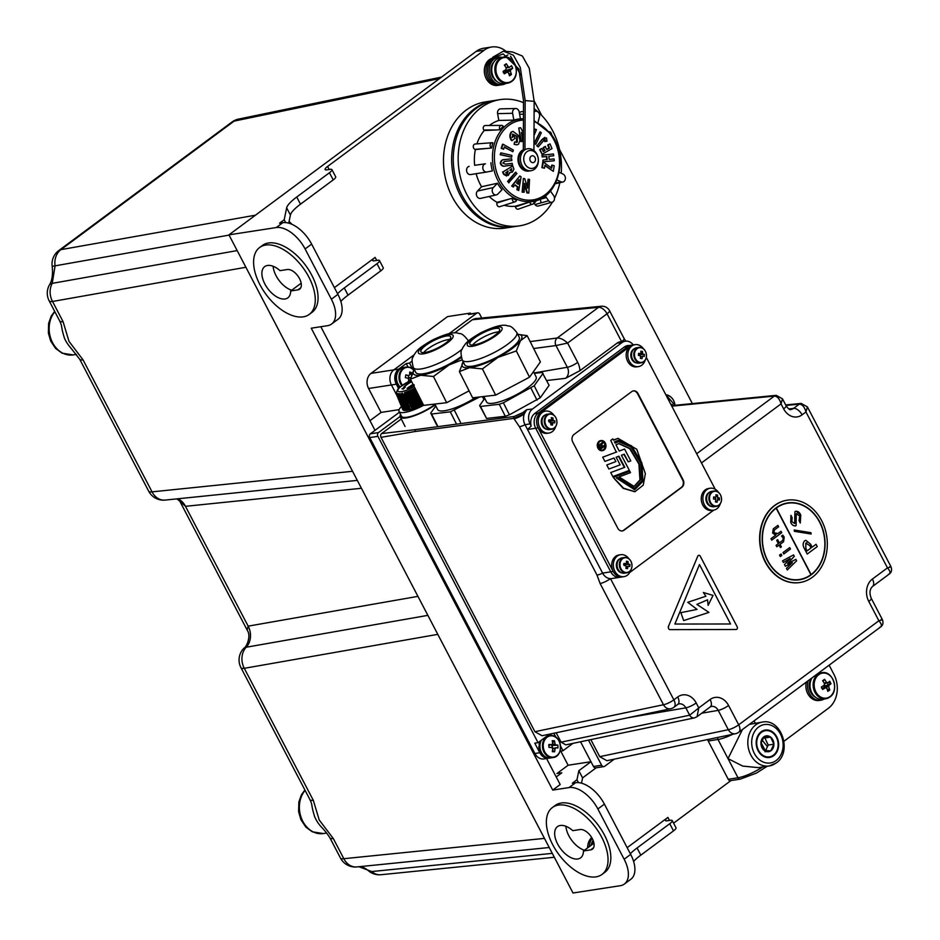 <?xml version="1.0" encoding="UTF-8"?>
<svg xmlns="http://www.w3.org/2000/svg" width="940" height="940" viewBox="0 0 940 940"><rect width="100%" height="100%" fill="white"/><g stroke="black" fill="none" stroke-linecap="round" stroke-linejoin="round"><path stroke-width="1.41" d="M494.358 100.521A63.861 51.336 81.2 0 0 493.547 100.639A63.861 51.336 81.2 0 0 474.524 108.699A63.861 51.336 81.2 0 0 455.524 183.993A63.861 51.336 81.2 0 0 513.052 226.857A63.861 51.336 81.2 0 0 513.863 226.716M493.547 100.639L485.381 101.908A63.861 51.336 81.2 0 0 466.358 109.968A63.861 51.336 81.2 0 0 447.358 185.262A63.861 51.336 81.2 0 0 504.886 228.114L513.052 226.857M490.927 59.478A13.877 11.162 81.2 0 0 486.791 75.846A13.877 11.162 81.2 0 0 499.305 85.164A13.877 11.162 -98.8 0 1 485.945 70.453A13.877 11.162 -98.8 0 1 492.748 58.409A13.877 11.162 81.2 0 0 490.927 59.478M492.748 58.104A13.877 11.162 81.2 0 0 489.294 59.725A13.877 11.162 81.2 0 0 485.157 76.093A13.877 11.162 81.2 0 0 497.671 85.411L500.938 84.906A13.877 11.162 -98.8 0 1 487.578 70.195A13.877 11.162 -98.8 0 1 494.381 58.151L492.748 58.409L492.748 57.258L503.417 51.16L513.381 55.201L520.313 67.539L525.166 100.58L524.955 149.766L523.322 150.012A11.104 8.93 81.2 0 0 521.16 166.897A11.104 8.93 81.2 0 0 529.467 170.939A11.104 8.93 -98.8 0 1 518.786 159.177A11.104 8.93 -98.8 0 1 523.322 150.012L523.533 100.862L518.845 68.996L503.206 53.932L494.381 57.293L494.381 58.151M552.732 844.755A41.642 22.807 53.4 0 1 552.391 807.531A41.642 22.807 53.4 0 1 601.682 837.188A41.642 22.807 53.4 0 1 602.023 874.411A41.642 22.807 53.4 0 1 552.732 844.755M552.391 807.531L555.188 805.451A41.642 22.807 53.4 0 1 604.479 835.108A41.642 22.807 53.4 0 1 604.82 872.332L602.023 874.411M775.794 763.163A22.207 17.86 -98.8 0 1 769.178 765.959L758.345 767.639L742.729 766.088L728.018 758.615L742.471 729.487M773.667 755.725A13.877 11.162 81.2 0 0 776.745 736.843A13.877 11.162 81.2 0 0 761.153 731.79A13.877 11.162 81.2 0 0 758.087 750.684A13.877 11.162 81.2 0 0 773.667 755.725M291.694 290.225A19.434 10.646 53.4 0 1 276.043 275.679A19.434 10.646 53.4 0 1 273.117 266.267M264.857 283.986A19.434 10.646 53.4 0 1 264.692 266.608A19.434 10.646 53.4 0 1 280.038 270.638L287.276 269.522A11.797 6.463 53.4 0 1 298.72 277.206A11.797 6.463 53.4 0 1 299.625 289.168A11.797 6.463 53.4 0 1 297.909 289.861L290.671 290.989A19.434 10.646 53.4 0 1 287.863 297.827A19.434 10.646 53.4 0 1 264.857 283.986M308.907 277.171A41.642 22.807 -126.6 0 0 259.616 247.514A41.642 22.807 -126.6 0 0 259.957 284.738A41.642 22.807 -126.6 0 0 309.248 314.395A41.642 22.807 -126.6 0 0 308.907 277.171M309.248 314.395L312.056 312.315A41.642 22.807 -126.6 0 0 311.704 275.091A41.642 22.807 -126.6 0 0 262.413 245.434L259.616 247.514M565.892 826.284A19.434 10.646 -126.6 0 0 568.817 835.695A19.434 10.646 -126.6 0 0 584.457 850.242M583.435 851.005L590.684 849.877A11.797 6.463 -126.6 0 0 592.4 849.184A11.797 6.463 -126.6 0 0 591.483 837.223A11.797 6.463 -126.6 0 0 580.051 829.538L572.801 830.655A19.434 10.646 -126.6 0 0 557.467 826.624A19.434 10.646 -126.6 0 0 557.62 844.002A19.434 10.646 -126.6 0 0 580.626 857.844A19.434 10.646 -126.6 0 0 583.435 851.005L593.927 843.215M592.2 838.468A13.877 11.162 81.2 0 0 589.251 846.682M591.671 837.528A13.877 11.162 81.2 0 0 587.606 847.915M808.247 680.678A13.877 11.162 81.2 0 0 810.104 694.636A13.877 11.162 81.2 0 0 820.843 700.218A13.877 11.162 81.2 0 0 824.18 699.008M806.285 682.135A13.877 11.162 81.2 0 0 819.21 700.476L820.843 700.218M824.909 686.917A7.638 6.133 81.2 0 0 824.862 686.177M824.838 685.894A7.638 6.133 81.2 0 0 824.427 684.062M820.162 672.934A13.877 11.162 81.2 0 0 818.952 672.735M829.127 665.179L833.886 674.297A24.992 20.093 -98.8 0 1 828.352 708.29L783.972 741.237M510.514 56.224A24.992 20.093 -98.8 0 1 512.335 59.232L520.56 74.953M534.155 100.956L541.71 115.42M559.535 149.495L692.369 403.589M546.587 758.545L560.181 784.548L552.72 790.082L311.246 328.189L327.566 325.675A27.765 15.204 -126.6 0 0 331.597 324.03L338.13 319.189A27.765 15.204 -126.6 0 0 337.906 294.373L311.634 244.106A27.765 15.204 -126.6 0 0 282.799 222.698L279.533 223.203L284.197 219.749L286.653 207.869A33.311 7.732 152.4 0 1 296.746 197.012L329.447 172.737A8.331 1.927 -27.6 0 0 331.938 169.635A8.331 1.927 -27.6 0 0 330.152 169.341L326.885 169.846A8.331 1.927 152.4 0 1 325.099 169.553A8.331 1.927 152.4 0 1 327.59 166.451L484.288 50.149A24.992 20.093 -98.8 0 1 491.738 47A24.992 20.093 -98.8 0 1 506.131 51.406M552.72 790.082L569.041 787.567A27.765 15.204 53.4 0 1 597.864 808.976L624.148 859.231A27.765 15.204 53.4 0 1 624.371 884.047A27.765 15.204 53.4 0 1 620.341 885.692L573.012 893L228.949 234.859L476.134 51.418A24.992 20.093 -98.8 0 1 483.571 48.257L491.738 47M331.597 324.03A27.765 15.204 -126.6 0 0 331.373 299.214L305.101 248.959A27.765 15.204 -126.6 0 0 276.266 227.55L228.949 234.859M288.733 223.168L290.401 215.049A33.311 7.732 152.4 0 1 300.495 204.192L333.195 179.916A8.331 1.927 -27.6 0 0 335.686 176.814L331.938 169.635M290.671 290.989L301.164 283.199M337.554 293.715A33.311 7.732 152.4 0 1 344.287 287.957L376.987 263.682A8.331 1.927 -27.6 0 0 379.478 260.58A8.331 1.927 -27.6 0 0 377.692 260.286L374.426 260.791A8.331 1.927 152.4 0 1 372.639 260.498A8.331 1.927 152.4 0 1 375.13 257.396L334.382 287.64M340.832 301.411A33.311 7.732 152.4 0 1 348.047 295.137L380.747 270.861A8.331 1.927 -27.6 0 0 383.226 267.759L379.478 260.58M285.701 222.616L284.197 219.749M630.329 853.732A33.311 7.732 152.4 0 1 637.061 847.974L669.762 823.698A8.331 1.927 -27.6 0 0 672.241 820.596A8.331 1.927 -27.6 0 0 670.467 820.303L667.2 820.808A8.331 1.927 152.4 0 1 665.414 820.514A8.331 1.927 152.4 0 1 667.905 817.412L627.156 847.657M633.595 861.428A33.311 7.732 152.4 0 1 640.81 855.153L673.51 830.878A8.331 1.927 -27.6 0 0 676.001 827.776L672.241 820.596M732.636 734.316A22.207 5.158 152.4 0 1 718.007 739.475L708.22 740.99L728.23 779.284L738.018 777.768A22.207 5.158 -27.6 0 0 762.693 766.97M767.181 766.276L756.394 773.103L740.309 779.119A2.773 2.232 -98.8 0 1 738.018 777.768L718.007 739.475A2.773 2.232 -98.8 0 1 717.655 737.454M749.333 724.399L762.387 722.061A22.207 17.86 -98.8 0 0 755.772 724.869A22.207 17.86 -98.8 0 0 749.168 751.06A22.207 17.86 -98.8 0 0 769.178 765.959L776.193 762.998C792.655 752.2 781.493 718.043 762.387 722.061M761.964 739.921L767.451 746.618M740.309 779.119L730.521 780.635A2.773 2.232 -98.8 0 1 728.23 779.284M730.968 780.564L673.581 823.158M614.314 759.132L604.737 766.241A2.773 2.232 -98.8 0 1 603.915 766.593L595.76 767.851A2.773 2.232 -98.8 0 1 593.469 766.488L580.544 741.766L590.966 761.706L578.84 770.706L576.972 779.765L572.307 783.22L575.574 782.715A27.765 15.204 53.4 0 1 604.397 804.123L630.67 854.389A27.765 15.204 53.4 0 1 630.905 879.206L624.371 884.047M590.966 761.706L568.124 765.231L556.927 773.538L561.826 772.786L556.21 776.945M560.722 751.084L568.124 765.231M581.496 783.184L582.589 777.885L578.84 770.706M576.972 779.765L578.476 782.632M582.589 777.885L596.207 767.78M708.22 740.99A2.773 2.232 -98.8 0 1 707.832 739.522M470.787 313.889L470.364 313.079L447.522 316.615L371.03 373.38A11.104 8.93 81.2 0 0 368.574 388.49L381.088 412.425L369.961 420.673M470.364 313.079L468.496 314.465A2.773 2.232 -98.8 0 1 469.319 314.113L477.485 312.856A2.773 2.232 -98.8 0 1 479.776 314.219L481.75 318.002M413.988 354.921L393.872 369.843A11.104 8.93 81.2 0 0 391.416 384.954L396.856 395.364L391.416 384.954A11.104 8.93 -98.8 0 1 393.872 369.843L413.988 354.921M399.147 409.629L381.088 412.425M549.477 734.175L538.044 742.659L534.778 743.164L539.783 752.74A11.104 8.93 81.2 0 0 548.937 758.181L544.048 758.933A11.104 8.93 -98.8 0 1 534.884 753.492L369.737 437.594A2.773 2.232 -98.8 0 1 370.348 433.81L399.43 412.225L375.013 430.344L320.834 326.709M523.345 118.746A41.642 33.476 81.2 0 0 519.773 119.063A41.642 33.476 81.2 0 0 494.135 144.654A41.642 33.476 81.2 0 0 501.349 186.214A41.642 33.476 81.2 0 0 532.498 201.371A41.642 33.476 81.2 0 0 535.988 200.596M513.851 120.109A41.865 33.652 -98.8 0 1 520.431 118.84L519.209 112.025A4.16 3.349 81.2 0 0 515.625 108.511A4.16 3.349 81.2 0 0 512.629 113.294L513.851 120.109L498.823 120.438A43.839 35.238 81.2 0 0 489.376 125.478M499.974 129.791A41.865 33.652 -98.8 0 1 503.276 126.324A2.773 2.232 81.2 0 0 499.974 129.791L484.206 130.531A43.839 35.238 81.2 0 0 476.897 143.879M491.585 148.015A41.865 33.652 -98.8 0 1 492.924 142.868A2.773 2.232 81.2 0 0 491.585 148.015L475.37 149.578A43.839 35.238 81.2 0 0 474.63 165.311L485.416 163.795A4.16 3.349 81.2 0 0 482.855 168.471A4.16 3.349 81.2 0 0 486.791 172.008A4.16 3.349 81.2 0 0 486.885 171.985L492.36 170.927A41.865 33.652 -98.8 0 1 490.88 162.738M476.157 173.689A43.839 35.238 81.2 0 0 481.562 186.755L497.424 183.241L493.3 187.577A4.16 3.349 81.2 0 0 492.619 192.512A4.16 3.349 81.2 0 0 496.39 194.886A4.16 3.349 81.2 0 0 497.859 194.04L501.995 189.704A41.865 33.652 -98.8 0 1 499.587 186.602A41.865 33.652 -98.8 0 1 497.424 183.241M523.533 102.683A63.861 51.336 81.2 0 0 500.068 99.628L495.169 100.392A63.861 51.336 81.2 0 0 455.865 139.625A63.861 51.336 81.2 0 0 466.91 203.357A63.861 51.336 81.2 0 0 514.685 226.599L519.573 225.847A63.861 51.336 81.2 0 0 552.438 202.088M561.227 173.242A63.861 51.336 81.2 0 0 547.832 122.87A63.861 51.336 81.2 0 0 534.12 108.723M500.068 99.628A63.861 51.336 81.2 0 0 460.753 138.873A63.861 51.336 81.2 0 0 471.81 202.605A63.861 51.336 81.2 0 0 519.573 225.847M523.322 149.707A11.104 8.93 81.2 0 0 520.349 167.026A11.104 8.93 81.2 0 0 528.656 171.068A11.104 8.93 81.2 0 0 529.056 170.998M508.893 182.454L507.577 181.455L515.402 172.302L516.929 173.547L508.611 182.795M509.092 182.713L508.058 181.385L515.895 172.22M506.836 174.053L507.612 171.15M508.023 170.904L505.72 172.831L507.612 173.829L508.023 170.904M511.713 168.624L509.832 170.234L511.395 170.739L511.713 168.624M504.122 174.276L503.065 171.903L512.758 165.922L513.933 169.047L512.335 172.149L510.103 172.42L508.258 175.451L504.122 174.276M503.065 171.903L512.758 165.922M512.465 165.111L505.932 165.91C503.558 166.674 501.854 165.804 500.797 163.325C501.161 160.658 502.583 159.4 505.074 159.565L511.619 158.754L511.853 160.552L504.757 161.422L502.806 163.031L505.391 164.159L512.23 163.325L512.465 165.111L505.438 165.992C503.076 166.744 501.361 165.887 500.303 163.395C500.668 160.728 502.089 159.471 504.592 159.636M505.074 159.565L504.146 159.694M511.853 160.552L504.216 161.504M500.832 152.844L511.865 155.429L511.689 157.192L500.656 154.618L500.832 152.844M511.689 157.192L500.162 154.689L500.809 153.032M503.018 144.231L513.393 150.083L512.852 151.716L504.357 146.922L503.582 149.296L501.69 148.238L502.912 144.525M516.213 142.481L516.824 136.512L512.347 134.232M514.568 141.987L514.086 144.278L514.568 141.987L516.812 142.163M516.46 142.457L517.306 142.081L517.317 136.429L512.829 134.162L512.206 137.534L514.027 136.1L515.179 138.192L512.018 140.683L511.243 140.272C509.468 137.228 509.468 134.49 511.219 132.07L512.77 131.447M511.736 140.201C509.962 137.158 509.95 134.42 511.701 131.988L511.219 132.07M511.701 131.988L513.017 131.4L518.539 135.513L519.938 140.201L518.516 144.255L516.659 144.913L514.58 144.196M523.38 135.959L521.418 132.375L522.84 141.329L520.924 141.635L518.763 128.028L520.619 127.734L523.392 132.775M534.026 131.365L534.978 129.109L536.47 129.602L534.002 135.489M474.63 165.311L485.416 163.795M469.189 166.357A4.16 3.349 81.2 0 0 466.628 171.033A4.16 3.349 81.2 0 0 470.576 174.57A4.16 3.349 81.2 0 0 470.67 174.558L486.709 172.02M481.562 186.755L477.461 191.055A4.16 3.349 81.2 0 0 476.768 196.002A4.16 3.349 81.2 0 0 480.54 198.375L496.39 194.886M477.461 191.055L493.3 187.577M489.176 196.472A43.839 35.238 81.2 0 0 497.107 202.358L509.868 198.904L496.943 202.993A2.773 2.232 81.2 0 0 499.774 206.671L515.132 201.818A2.773 2.232 81.2 0 0 516.553 200.255A41.865 33.652 -98.8 0 1 512.277 198.258A2.773 2.232 81.2 0 0 515.132 201.818M497.107 202.358L496.943 202.993M512.277 198.258L509.868 198.904M529.702 202.006A2.773 2.232 81.2 0 0 534.085 201.148A41.865 33.652 -98.8 0 1 529.702 202.006L515.484 206.882A2.773 2.232 81.2 0 0 518.422 209.115L532.616 204.109M533.861 202.899L535.024 204.544A4.16 3.349 81.2 0 0 538.456 205.989L552.074 202.218A4.16 3.349 81.2 0 0 553.601 195.567L550.417 191.055M540.817 202.934A4.16 3.349 81.2 0 0 539.983 199.339L546.387 197.564M535.024 204.544L548.643 200.761A4.16 3.349 81.2 0 0 552.074 202.218M545.235 195.943L548.643 200.761M555.646 183.03L561.015 181.82A4.16 3.349 81.2 0 0 562.837 182.031A4.16 3.349 81.2 0 0 565.387 178.341A4.16 3.349 81.2 0 0 563.025 174.076L559.194 172.29M556.985 179.939L561.015 181.82M559.512 155.171A2.773 2.232 81.2 0 0 558.995 152.315M551.545 134.726A2.773 2.232 81.2 0 0 549.277 131.706M523.486 111.613L521.723 111.672A4.16 3.349 81.2 0 0 519.385 113.035M519.609 114.292L523.474 114.163M538.033 122.365L539.466 116.854A4.16 3.349 81.2 0 0 535.941 111.202A4.16 3.349 81.2 0 0 534.108 111.978M515.625 108.511L500.597 108.864A4.16 3.349 81.2 0 0 497.601 113.646L512.629 113.294M497.601 113.646L498.823 120.438M501.525 125.396L485.322 125.513A2.773 2.232 81.2 0 0 483.83 130.014L497.471 129.908M534.155 203.31A52.194 41.959 81.2 0 0 536.564 200.42M546.704 159.647L546.328 156.545A52.194 41.959 81.2 0 0 546.304 156.522M554.494 198.258A63.861 51.336 81.2 0 0 559.841 182.701M492.066 142.727L475.24 143.996A2.773 2.232 81.2 0 0 474.853 149.343L475.37 149.578M523.357 204.097A43.839 35.238 81.2 0 0 524.814 203.439M504.181 205.284A43.839 35.238 81.2 0 0 515.367 206.213L515.484 206.882M474.853 149.343L489.023 148.262M515.367 206.213L527.434 202.664M552.203 165.123L554.212 165.757L553.308 171.362L544.942 165.24L544.46 168.225L542.392 167.567L543.285 162.021L551.71 168.178L552.168 165.334M546.822 156.463L542.662 156.874L542.451 155.076L553.472 153.996L553.684 155.793L548.854 156.263L549.219 159.4L554.06 158.93L554.271 160.74L543.25 161.821L543.038 160.012L547.197 159.6L546.822 156.463L542.168 156.957L541.957 155.147M554.271 160.74L542.756 161.892L543.038 160.035M544.566 150.635L543.261 147.556L545.071 146.511L546.857 149.519L549.465 148.026L548.173 144.948L550.018 143.879L551.991 148.59L542.098 154.278L540.124 149.566L541.969 148.508L543.261 151.587L545.047 150.553L543.191 151.422M545.047 150.553L543.261 147.556M543.755 147.474L545.564 146.44M545.2 141.47L545.118 139.696L543.696 140.554L538.232 146.981L537.187 145.641L542.368 139.543L546.551 137.945L546.962 141.247L544.718 141.541L544.542 139.684M537.187 145.641L541.875 139.613L544.836 137.381M534.049 143.421L540.053 131.823L541.322 132.81L535.812 144.325L534.049 143.421L535.483 144.079M534.543 143.338L540.053 131.823M513.228 186.731L511.666 186.061L519.597 176.238M513.51 186.919L512.159 185.979L519.797 175.968L521.113 176.896L518.727 190.573L517.376 189.621L517.881 186.813L515.096 184.875L513.017 187.001M519.139 179.575L516.506 183.006L518.316 184.275L519.139 179.575M522.64 192.054L523.369 178.459L524.779 178.694L527.587 188.176L528.08 179.223L529.537 179.47L528.809 193.064L527.399 192.829L524.591 183.382L524.109 192.289L522.64 192.054M523.627 192.218L522.147 192.136L523.369 178.612M527.176 186.79L528.069 179.376M528.327 192.982L526.905 192.912L524.508 184.839M518.304 190.268L516.882 189.704L517.388 186.895L514.885 185.145M538.033 146.722L536.693 145.724M546.469 141.317L544.718 141.541M542.039 154.113L539.63 149.648L541.475 148.579M546.786 149.354L548.972 148.097L547.679 145.019L549.595 144.125M553.19 155.84L548.854 156.299M544.002 168.084L541.898 167.637L542.803 162.103M551.287 167.861L551.721 165.193M552.873 171.045L544.871 165.628M534.026 130.272L534.895 129.321M523.38 136.911L521.63 133.738M516.894 144.901L514.086 144.278M512.147 137.275L513.651 136.394M511.889 140.471L511.243 140.272M512.465 151.493L504.263 147.216M503.182 149.072L501.208 148.309L502.524 144.302M506.66 176.003L503.64 174.346L502.583 171.973M511.853 172.22L509.609 172.502M521.418 141.564L518.763 128.028M519.244 127.958L520.619 127.734M503.417 51.16L512.394 51.959L522.37 56L529.29 68.326L534.155 101.367L533.932 150.553A11.104 8.93 -98.8 0 1 538.385 160.505A11.104 8.93 -98.8 0 1 531.1 170.692A11.104 8.93 -98.8 0 1 520.419 158.919A11.104 8.93 -98.8 0 1 524.955 149.766M505.908 83.437A13.877 11.162 -98.8 0 1 502.559 84.659L500.938 84.906A13.877 11.162 -98.8 0 1 487.919 73.684A13.877 11.162 -98.8 0 1 496.59 57.481L494.381 57.293M503.676 57.093L507.917 54.967M534.155 101.367L525.166 100.58M504.886 70.288A7.638 6.133 -98.8 0 1 504.991 71.734A7.638 6.133 -98.8 0 1 504.968 72.356M524.426 168.495A11.104 8.93 81.2 0 0 536.881 166.439A11.104 8.93 81.2 0 0 534.378 150.929A11.104 8.93 81.2 0 0 521.923 152.997A11.104 8.93 81.2 0 0 524.426 168.495M829.914 684.109A11.774 9.471 81.2 0 0 829.209 681.688M828.869 686.141L828.222 686.235A11.774 9.471 81.2 0 0 828.152 685.519M828.034 684.766A11.774 9.471 81.2 0 0 827.576 682.875M811.537 678.234A11.774 9.471 81.2 0 0 815.544 697.269M827.729 691.076A11.774 9.471 81.2 0 0 828.116 689.29M818.963 674.532A12.655 10.176 81.2 0 0 815.709 691.582A12.655 10.176 81.2 0 0 829.82 696.728A12.655 10.176 81.2 0 0 833.063 679.667A12.655 10.176 81.2 0 0 818.963 674.532M821.56 688.104L825.496 687.716A22.16 4.759 -26.1 0 1 822.629 689.466A21.831 3.008 -117.8 0 0 822.03 688.221A21.831 3.008 -117.8 0 0 821.407 686.964A22.16 4.759 153.9 0 0 824.274 685.213A2.879 2.315 81.2 0 1 824.545 683.768A22.16 12.291 55.5 0 0 822.594 680.689A21.831 3.643 -41 0 1 824.556 679.338L823.087 681.418M830.972 683.744L824.145 686.329L828.927 685.366A22.16 4.759 -26.1 0 0 830.972 683.744A21.831 18.671 42.7 0 0 830.396 682.475A21.831 18.671 42.7 0 0 829.738 681.23A22.16 4.759 153.9 0 1 827.705 682.851A2.879 2.315 81.2 0 0 826.507 682.417A22.16 12.291 -124.5 0 0 824.556 679.338M829.961 675.543A13.184 10.598 81.2 0 0 821.772 672.688L818.658 673.169A13.184 10.598 81.2 0 0 818.27 673.24M822.053 688.28A2.362 1.904 81.2 0 0 822.065 688.28L824.709 688.209M825.496 687.716A2.879 2.315 81.2 0 0 826.695 688.15A22.16 12.291 55.5 0 1 827.811 691.358A21.831 12.02 171.6 0 0 829.773 690.007A22.16 12.291 -124.5 0 0 828.657 686.811L824.028 686.94L824.662 687.798M822.982 689.267L822.065 688.28M829.773 690.007L826.942 688.785M827.705 682.851L824.404 683.521M826.483 682.37L825.602 682.687M811.972 677.916A13.184 10.598 81.2 0 0 811.702 692.568A13.184 10.598 81.2 0 0 822.688 699.231L825.802 698.749A13.184 10.598 81.2 0 0 829.444 697.292M828.657 686.811A2.879 2.315 81.2 0 0 828.927 685.366M824.168 683.11L826.507 682.417M291.835 224.284A12.655 10.176 81.2 0 0 289.05 221.617M593.116 840.431A11.774 9.471 81.2 0 0 591.143 845.283M593.234 840.748A13.184 10.598 81.2 0 0 591.965 844.672M502.559 84.659A13.877 11.162 -98.8 0 1 489.552 73.426A13.877 11.162 -98.8 0 1 498.329 57.223A13.877 11.162 -98.8 0 1 501.878 57.375M494.839 79.277L494.287 79.36A11.774 9.471 81.2 0 0 497.26 81.71M494.158 61.629A11.774 9.471 81.2 0 0 493.218 77.985L493.899 77.879M500.785 58.891A12.655 10.176 81.2 0 0 497.366 75.893A12.655 10.176 81.2 0 0 511.43 81.228A12.655 10.176 81.2 0 0 514.85 64.237A12.655 10.176 81.2 0 0 500.785 58.891M503.264 72.521L507.189 72.133A22.16 4.606 -25.5 0 1 504.31 73.849A21.831 3.055 -117.2 0 0 503.711 72.592A21.831 3.055 -117.2 0 0 503.1 71.323A22.16 4.606 154.5 0 0 505.99 69.607A2.879 2.315 81.2 0 1 506.284 68.174A22.16 12.349 56.3 0 0 504.357 65.072A21.831 3.772 -40.4 0 1 506.331 63.755L504.862 65.824M507.189 72.133A2.879 2.315 81.2 0 0 508.387 72.592A22.16 12.349 56.3 0 1 509.468 75.811A21.831 11.891 172.2 0 0 511.454 74.495A22.16 12.349 -123.7 0 0 510.361 71.275A2.879 2.315 81.2 0 0 510.655 69.83A22.16 4.606 -25.5 0 0 512.699 68.244A21.831 18.718 43.8 0 0 512.147 66.975A21.831 18.718 43.8 0 0 511.501 65.718A22.16 4.606 154.5 0 1 509.445 67.304A2.879 2.315 81.2 0 0 508.258 66.858A22.16 12.349 -123.7 0 0 506.331 63.755M511.677 59.972A13.184 10.598 81.2 0 0 503.488 57.117L500.374 57.599A13.184 10.598 81.2 0 0 496.837 58.997A13.184 10.598 81.2 0 0 492.443 74.542A13.184 10.598 81.2 0 0 504.404 83.672L507.518 83.19A13.184 10.598 81.2 0 0 511.055 81.804M507.976 66.928L505.967 67.621M512.699 68.244L506.449 70.394L505.99 69.431M509.445 67.304L506.166 67.962M505.92 67.539L508.258 66.858M510.361 71.275L505.744 71.393L506.272 72.227M511.454 74.495L508.646 73.261M505.744 71.393A2.362 1.904 81.2 0 0 505.861 70.794L510.655 69.83M411.497 375.365A10.328 8.307 81.2 0 0 409.816 372.064M399.935 369.232A10.328 8.307 81.2 0 0 395.423 377.821A10.328 8.307 81.2 0 0 399.7 387.292M409.194 388.079L410.874 387.01L409.1 387.962L408.219 388.055L409.758 387.139L408.806 387.245L407.09 388.349A10.693 8.601 81.2 0 0 407.22 388.373M411.99 373.967A17.989 9.882 -71.5 0 0 411.978 372.792A17.837 10.034 -8.1 0 0 409.711 372.04A17.989 9.882 108.5 0 1 409.617 374.954A2.796 2.256 81.2 0 0 408.689 375.636A17.989 4.101 -170.4 0 0 405.822 374.872A17.837 2.373 -78.6 0 1 405.598 376.235A17.837 2.373 -78.6 0 1 405.352 377.622A17.989 4.101 9.6 0 1 408.219 378.373A2.796 2.256 81.2 0 0 408.841 379.584A17.989 9.882 108.5 0 1 408.23 381.699M413.823 370.078A10.693 8.601 81.2 0 0 410.169 367.669A10.693 8.601 81.2 0 0 399.947 375.107A10.693 8.601 81.2 0 0 402.449 385.153M412.895 369.209A11.104 8.93 81.2 0 0 409.77 367.352A11.104 8.93 81.2 0 0 406.256 367.046L403.742 367.434A11.104 8.93 81.2 0 0 396.668 375.295A11.104 8.93 81.2 0 0 400.146 386.904M410.815 377.633L409.065 377.563L408.747 379.466M410.886 380.406L408.642 380.312M540.03 744.468L539.031 744.621A10.328 8.307 -98.8 0 1 540.241 741.025M546.422 757.346A10.328 8.307 -98.8 0 1 538.89 746.219L539.924 746.055M551.98 757.123A10.693 8.601 81.2 0 0 560.557 747.077A10.693 8.601 81.2 0 0 551.815 735.844A10.693 8.601 81.2 0 0 543.238 745.878A10.693 8.601 81.2 0 0 551.98 757.123M555.775 744.891A2.796 2.256 81.2 0 0 554.964 743.869L551.287 744.962A2.362 1.904 81.2 0 1 551.651 745.432L555.775 744.891A17.989 1.915 179.5 0 1 557.866 745.138A17.837 15.745 101.1 0 1 557.925 746.548A17.837 15.745 101.1 0 1 557.89 747.982A17.989 1.915 -0.5 0 0 555.798 747.735A2.796 2.256 81.2 0 1 555.011 748.663L552.685 748.687M548.607 745.22L551.874 744.621A17.989 1.915 179.5 0 0 548.948 744.515A17.837 2.938 -89.4 0 1 548.972 745.925A17.837 2.938 -89.4 0 1 548.972 747.359A17.989 1.915 -0.5 0 1 551.898 747.465A2.796 2.256 81.2 0 0 552.697 748.499A17.989 10.528 94 0 1 552.309 751.648A17.837 4.7 -164.7 0 0 554.624 751.8A17.989 10.528 -86 0 0 555.011 748.663M556.363 737.736A11.104 8.93 81.2 0 0 551.334 735.515A11.104 8.93 81.2 0 0 549.724 735.585L547.209 735.973A11.104 8.93 81.2 0 0 547.021 735.996M541.487 740.097A11.104 8.93 81.2 0 0 540.97 751.495A11.104 8.93 81.2 0 0 548.995 757.981A11.104 8.93 81.2 0 0 550.605 757.922L553.12 757.534A11.104 8.93 81.2 0 0 558.795 753.469M551.874 744.621A2.796 2.256 81.2 0 1 552.661 743.705A17.989 10.528 94 0 0 552.215 740.685A17.837 8.096 -17.6 0 1 554.529 740.849L552.567 742.823M554.624 751.8L552.509 750.355M552.309 751.612A6.11 4.912 81.2 0 0 552.99 750.684M553.237 744.374A6.11 4.912 81.2 0 0 552.614 743.235M554.964 743.869A17.989 10.528 -86 0 0 554.529 740.849M557.866 745.138L552.344 745.479L552.368 748.181M555.563 748.123L552.497 748.322M671.477 404.365A10.328 8.307 -98.8 0 1 671.665 405.622M674.967 405.305A10.693 8.601 81.2 0 0 666.425 395.129A10.693 8.601 81.2 0 0 666.014 395.106M672.276 405.563A11.104 8.93 81.2 0 0 672.124 404.47M668.622 400.088A17.837 8.26 -16.8 0 1 669.068 400.158A17.989 10.493 -84.8 0 1 669.268 401.333M672.394 405.551A17.837 15.71 103 0 0 672.347 404.505A17.989 2.103 -179.6 0 0 670.808 404.282M64.096 337.213A24.992 20.093 81.2 0 0 64.449 338.118C65.659 341.22 68.021 344.792 71.534 348.857L79.712 359.256A16.662 3.866 -27.6 0 0 83.061 359.879L152.045 491.855L352.559 471.293M315.053 817.636A24.992 20.093 -98.8 0 1 314.688 816.801A24.992 20.093 -98.8 0 1 314.336 815.897M549.242 847.516L356.812 866.939A16.662 16.662 0 0 1 340.491 858.079A16.662 3.866 -27.6 0 0 343.829 858.702A16.662 13.489 84.6 0 0 356.812 866.939L356.812 866.939A16.662 13.489 84.6 0 0 357.306 866.88M358.963 866.739L371.723 871.556L552.297 853.367M380.935 874.729A16.662 16.662 0 0 1 368.421 870.745A16.662 7.191 -49.1 0 0 371.723 871.556A16.662 13.548 84.4 0 0 380.935 874.729L554.341 857.268M821.642 686.823A9.717 7.814 -98.8 0 1 821.689 687.528M441.577 77.068L238.443 119.121A16.662 13.219 78.2 0 0 234.131 121.107L60.947 249.641A16.662 13.724 80.1 0 0 55.084 265.867L52.241 283.351L237.174 250.592M229.078 235.094L52.194 266.349C53.075 274.55 52.1 280.825 49.291 285.184A16.662 6.815 28.5 0 1 52.241 283.351A16.662 13.7 79.5 0 0 52.523 301.47L63.062 321.633L68.996 341.361L83.061 359.879M49.291 285.184A16.662 16.662 0 0 0 49.174 300.847L59.714 321.01A16.662 3.866 -27.6 0 0 63.062 321.633M340.491 858.079L329.952 837.904A16.662 3.866 -27.6 0 0 333.289 838.527L343.829 858.702L544.471 838.386M329.952 837.904C322.526 826.225 319.612 827.564 314.688 816.801C310.564 803.512 313.137 806.579 309.953 799.658L309.953 799.658A16.662 3.866 -27.6 0 0 313.29 800.281L319.236 820.009L333.289 838.527M361.43 488.283L185.509 506.319A16.662 13.513 84.1 0 0 177.625 498.811A16.662 13.536 84.2 0 1 185.474 506.319L179.81 501.196A16.662 12.314 -28.5 0 1 179.893 501.361M165.17 500.08A16.662 13.513 -95.9 0 1 152.045 491.855A16.662 3.866 -27.6 0 1 148.708 491.232A16.662 16.662 0 0 0 165.17 500.08L357.306 480.387M427.876 615.359L246.257 647.225L244.047 648.847M437.805 634.359L244.294 668.317A16.662 3.866 152.4 0 1 240.957 667.694A16.662 16.662 0 0 1 244.177 647.966L244.165 647.966C246.503 647.143 251.238 636.157 247.443 630.599A16.662 16.05 -25.3 0 0 247.443 630.587A16.662 16.05 -25.3 0 0 247.126 629.953L248.125 626.158L417.936 596.36M313.29 800.281L244.294 668.317A16.662 13.689 -100 0 1 246.198 647.237A16.662 13.712 80.2 0 0 248.125 626.158M246.257 647.225A16.662 13.689 80 0 0 248.16 626.158L185.474 506.319M694.46 717.878L565.856 744.856L561.086 742.165L689.666 715.199A5.558 4.418 78.2 0 0 694.46 717.878L697.057 716.691L698.784 707.914L710.111 699.501A16.45 13.231 -98.8 0 1 728.582 705.482L738.687 724.799L878.877 620.764C882.636 619.766 883.33 619.425 880.945 619.742M677.716 696.975A8.331 4.559 -126.6 0 1 677.787 704.413L678.903 703.895A8.131 6.533 81.2 0 1 685.824 707.843L689.666 715.199L698.784 707.914L696.188 702.956A16.45 13.231 -98.8 0 0 677.716 696.975L673.851 699.842L610.483 578.617A11.104 8.93 81.2 0 0 611.764 578.535L619.918 577.278A11.104 8.93 81.2 0 1 610.765 571.837A11.104 8.93 81.2 0 0 619.918 577.278L622.374 576.902A11.104 8.93 81.2 0 0 622.409 576.89M590.825 739.616L599.744 756.665L728.324 729.698A8.331 6.627 78.2 0 0 735.503 733.717L606.888 760.695L599.744 756.665M597.029 575.115A8.331 1.927 -27.6 0 0 602.599 573.106A11.104 8.93 81.2 0 0 610.483 578.617A8.331 1.927 -27.6 0 1 600.108 583.505L597.029 575.115L519.456 426.737L513.792 418.394A1.387 1.093 -97.6 0 1 514.098 416.502L522.816 412.578L526.682 409.699L524.532 413.424A11.104 8.93 81.2 0 0 524.344 413.87A11.104 8.93 81.2 0 0 525.037 424.716L602.599 573.106L610.765 571.837L535.694 428.24L610.765 571.837L613.209 571.461A11.104 8.93 81.2 0 0 622.374 576.902A11.104 8.93 81.2 0 1 613.209 571.461A11.104 8.93 81.2 0 1 618.978 554.952L620.611 554.694A11.104 8.93 81.2 0 0 614.842 571.215A11.104 8.93 81.2 0 0 623.995 576.643A11.104 8.93 81.2 0 0 630.705 570.251M633.49 344.898A11.104 8.93 81.2 0 0 633.454 344.898L630.999 345.274A11.104 8.93 81.2 0 0 627.697 346.684L538.15 413.13A11.104 8.93 81.2 0 0 535.694 428.24L527.54 429.51L531.206 426.043A11.315 9.095 -98.8 0 1 534.789 413.459L624.336 347.001A11.315 9.095 -98.8 0 1 629.448 345.521M633.255 344.933A10.904 8.765 81.2 0 0 625.558 341.161A10.904 8.765 81.2 0 0 622.022 342.571L532.475 409.029A10.904 8.765 81.2 0 0 530.066 423.858L531.206 426.043M625.558 341.161L620.635 341.714A11.104 8.93 81.2 0 0 617.039 343.159L579.933 370.689L565.528 378.327A8.131 6.533 81.2 0 0 567.325 367.27L555.975 345.556L533.662 348.529M530.172 341.596L557.209 338.001A5.558 4.359 82.4 0 0 555.975 345.556L567.596 343.065L577.701 362.382A8.331 1.927 152.4 0 1 567.325 367.27L534.12 372.945M557.209 338.001C560.51 337.989 563.976 339.669 567.596 343.065L607.052 313.784A8.331 4.559 -126.6 0 0 598.522 307.345L472.315 319.753L475.088 318.66L601.341 306.252A8.331 6.756 84.4 0 0 598.522 307.345L557.209 338.001M621.587 341.608L607.052 313.784A8.331 1.927 152.4 0 0 609.531 310.682L624.113 338.565A8.331 1.927 152.4 0 1 621.74 341.584M782.48 398.819L786.11 405.751A8.331 1.927 152.4 0 1 783.631 408.853L781.034 403.895L782.48 398.819L776.252 395.34A5.558 4.5 84.4 0 0 774.372 396.069L671.795 406.162M701.475 462.938L781.034 403.895C779.624 398.877 777.404 396.269 774.372 396.069L696.669 453.738M786.11 405.751C788.484 409.065 790.093 410.298 790.94 409.452A8.131 6.533 81.2 0 0 793.572 408.395L799.306 404.141A5.558 4.5 84.4 0 1 801.186 403.413L807.413 406.891L805.968 411.967C804.558 406.938 802.337 404.329 799.306 404.141L785.957 405.457M888.312 574.411C890.791 573.529 890.509 571.356 887.477 567.878C891.238 566.879 891.931 566.538 889.545 566.855M879.711 627.297C882.19 626.416 881.908 624.242 878.877 620.764L868.772 601.447A8.331 1.927 -27.6 0 0 871.263 598.345C869.23 593.234 869.641 589.286 872.485 586.501A8.331 4.559 -126.6 0 0 872.414 579.052L887.477 567.878L805.968 411.967L802.102 414.834A16.45 13.231 -98.8 0 1 783.631 408.853M556.174 732.765L561.086 742.165M673.921 707.291A8.331 8.331 0 0 1 670.667 708.748A8.331 6.627 -101.8 0 1 663.487 704.73A8.331 1.927 -27.6 0 0 673.851 699.842A8.331 4.559 -126.6 0 1 673.921 707.291L677.787 704.413M670.667 708.748L542.051 735.726L534.907 731.708L663.487 704.73L600.108 583.505M524.532 413.424L513.792 418.394L414.998 431.531L415.304 429.651L381.628 433.563A2.773 2.232 81.2 0 0 381.005 437.335L534.907 731.708M513.98 418.758A8.331 1.927 -27.6 0 0 524.344 413.87M401.286 418.97L381.628 433.563M538.044 742.659L377.892 436.325A2.773 2.232 -98.8 0 1 378.514 432.553L400.099 416.526M412.46 368.715L409.499 363.052L412.037 361.16M408.019 366.976L406.233 363.557L409.499 363.052M406.315 396.586L404.576 393.272M406.233 363.557L398.772 369.091A11.104 8.93 81.2 0 0 396.316 384.202L398.513 388.408M407.901 375.413A6.251 5.017 -98.8 0 1 408.829 378.985M408.724 380.312A6.251 5.017 -98.8 0 1 408.371 381.628M449.073 333.677L476.651 313.208A2.773 2.232 -98.8 0 1 477.485 312.856M603.915 766.593A2.773 2.232 -98.8 0 1 601.624 765.231L588.487 740.097M559.97 751.201L562.978 750.731L560.557 746.09M555.928 737.254L553.836 733.259M551.498 735.515L550.664 733.928M572.883 743.375L562.978 750.731M548.937 758.181A11.104 8.93 81.2 0 0 549.759 758.004M551.968 745.397A6.251 5.017 -98.8 0 1 552.285 748.087M472.315 319.753L454.525 332.948M550.57 421.049L548.925 421.273M553.86 415.174A11.104 8.93 81.2 0 0 545.541 411.097A11.104 8.93 81.2 0 0 539.772 427.618A11.104 8.93 81.2 0 0 548.937 433.058A11.104 8.93 81.2 0 0 555.646 426.654M545.541 411.097L543.908 411.356A11.104 8.93 81.2 0 0 538.138 427.865A11.104 8.93 81.2 0 0 547.303 433.305L548.937 433.058M718.477 492.313A11.104 8.93 81.2 0 0 710.147 488.236A11.104 8.93 81.2 0 0 704.389 504.757A11.104 8.93 81.2 0 0 713.542 510.185A11.104 8.93 81.2 0 0 720.252 503.793M710.147 488.236L708.525 488.495A11.104 8.93 81.2 0 0 702.756 505.003A11.104 8.93 81.2 0 0 711.909 510.444L713.542 510.185M643.407 348.716A11.104 8.93 81.2 0 0 635.087 344.651A11.104 8.93 81.2 0 0 629.318 361.16A11.104 8.93 81.2 0 0 638.471 366.6A11.104 8.93 81.2 0 0 645.181 360.208M635.087 344.651L633.454 344.898A11.104 8.93 81.2 0 0 627.685 361.406A11.104 8.93 81.2 0 0 636.838 366.847L638.471 366.6M626.064 564.54A4.853 3.901 81.2 0 0 625.782 563.718M628.931 558.771A11.104 8.93 81.2 0 0 620.611 554.694M642.596 353.475A13.841 7.931 -79.6 0 0 642.502 351.49A13.618 6.839 -13.5 0 0 641.691 351.313A13.618 6.839 -13.5 0 0 640.845 351.184A13.841 7.931 100.4 0 1 640.939 353.17A1.88 1.504 81.2 0 0 640.457 353.628A13.841 2.221 -176.1 0 0 638.566 353.358A13.618 2.091 -84.6 0 1 638.436 355.379A13.841 2.221 3.9 0 1 640.328 355.649A1.88 1.504 81.2 0 0 640.727 356.26A13.841 7.931 100.4 0 1 640.352 358.328A13.618 2.926 -160.7 0 0 641.198 358.493A13.618 2.926 -160.7 0 0 642.008 358.634A13.841 7.931 -79.6 0 0 642.384 356.565A1.88 1.504 81.2 0 0 642.854 356.107A13.841 2.221 3.9 0 1 644.276 356.448A13.618 11.856 110.7 0 0 644.417 354.427A13.841 2.221 -176.1 0 0 642.995 354.086A1.88 1.504 81.2 0 0 642.596 353.475L639.776 354.321L640.246 353.593A4.853 3.901 81.2 0 0 640.222 353.593M715.775 499.833A4.853 3.901 81.2 0 0 715.305 497.201M572.742 442.047L617.78 528.21A5.558 4.465 81.2 0 0 624.019 530.219L681.852 487.308A5.558 4.465 81.2 0 0 683.075 479.753L638.037 393.59A5.558 4.465 81.2 0 0 633.454 390.876A5.558 4.465 81.2 0 0 631.798 391.569L573.976 434.491A5.558 4.465 81.2 0 0 572.742 442.047M622.116 530.959A5.558 4.465 81.2 0 0 623.525 530.301L681.359 487.378A5.558 4.465 81.2 0 0 682.593 479.823L637.543 393.672A5.558 4.465 81.2 0 0 633.207 390.923M715.246 489.282L646.332 357.459M633.454 344.898A11.104 8.93 81.2 0 0 630.141 346.296L540.594 412.754A11.104 8.93 81.2 0 0 538.138 427.865L613.209 571.461M629.73 572.484L713.707 510.162M626.028 346.049L630.999 345.274A11.104 8.93 81.2 0 0 627.697 346.684L538.15 413.13A11.104 8.93 81.2 0 0 535.694 428.24L538.138 427.865M616.758 451.952L602.705 457.193L604.914 461.423L614.02 458.027L615.876 461.575L606.77 464.971L608.897 469.037L620.13 464.842L616.147 457.24L618.966 456.182L624.795 467.309L610.73 472.55L612.833 476.556L629.342 470.399L621.422 455.265L624.289 454.196L628.284 461.846L630.787 460.917L624.583 449.038L619.213 451.047L615.947 444.785L618.873 443.574L630 448.404L639.411 464.043L640.399 479.999L634.183 486.474L619.014 476.909L630.505 472.632L629.777 471.245L613.268 477.403L623.608 488.224L634.993 491.69L643.242 485.134L645.369 473.631L636.791 449.297L618.062 438.357L613.573 440.237L612.845 438.863L610.73 440.425L616.276 452.034L610.73 440.425M614.302 478.672L623.161 488.33L634.747 491.726M617.815 438.393L613.468 440.038M629.777 471.245L613.268 477.403M618.626 443.61L629.671 448.639L638.93 464.113L639.952 479.905L633.936 486.509M623.855 454.361L628.284 461.846M624.795 467.309L610.73 472.55M618.532 456.346L624.301 467.392M615.876 461.575L606.77 464.971M614.971 442.916L618.332 441.694M634.241 488.424L616.993 477.661M615.066 443.104L618.567 441.647L630.905 446.899L640.88 463.432L641.879 480.74L634.488 488.389L617.427 477.508L616.299 477.92L634.688 489.764L642.948 481.28L641.926 463.009L631.551 445.83L618.356 440.272L614.443 441.906L615.066 443.104M634.453 489.799L642.502 481.21L641.433 463.091L631.198 446.03L618.12 440.32M602.329 450.166A4.618 3.713 81.2 0 0 603.457 449.637A4.618 3.713 81.2 0 0 604.878 444.338A4.618 3.713 81.2 0 0 600.918 441.06M603.95 449.555A4.618 3.713 81.2 0 0 605.325 444.115A4.618 3.713 81.2 0 0 601.165 441.013A4.618 3.713 81.2 0 0 599.79 441.6A4.618 3.713 81.2 0 0 598.416 447.041A4.618 3.713 81.2 0 0 602.575 450.143A4.618 3.713 81.2 0 0 603.95 449.555M599.579 441.189A5.088 4.089 81.2 0 0 598.063 447.193A5.088 4.089 81.2 0 0 602.646 450.601A5.088 4.089 81.2 0 0 604.161 449.966A5.088 4.089 81.2 0 0 605.677 443.962A5.088 4.089 81.2 0 0 601.095 440.555A5.088 4.089 81.2 0 0 599.579 441.189M600.848 440.602A5.088 4.089 81.2 0 0 600.601 440.625A5.088 4.089 81.2 0 0 599.086 441.271A5.088 4.089 81.2 0 0 597.57 447.264A5.088 4.089 81.2 0 0 602.152 450.683A5.088 4.089 81.2 0 0 602.399 450.636M600.672 447.804L601.694 447.052L601.295 445.266A0.964 0.776 81.2 0 0 600.296 444.996L600.131 445.113A0.858 0.693 81.2 0 0 599.861 446.159L600.789 448.016L601.694 447.052M602.188 446.97L601.295 445.266M601.847 444.044A0.787 0.635 81.2 0 0 601.682 444.35L602.658 446.618L604.432 445.313L604.796 446.018L600.672 449.085L599.274 446.347A1.492 1.199 -98.8 0 1 599.556 444.538L600.049 444.162A1.234 0.987 -98.8 0 1 601.095 444.385A0.975 0.787 -98.8 0 1 601.236 443.48L602.434 442.399A1.116 0.893 81.2 0 0 602.564 442.035L603.104 442.775A1.445 1.163 -98.8 0 1 602.939 443.057L601.847 444.044M602.552 446.418L604.432 445.313M627.344 562.167A7.367 5.922 -98.8 0 1 628.12 564.517M622.057 572.965A7.367 5.922 -98.8 0 1 616.452 566.573A7.367 5.922 -98.8 0 1 619.86 558.795M625.488 572.413A7.426 5.969 81.2 0 0 631.974 566.209A7.426 5.969 81.2 0 0 626.486 557.784A7.426 5.969 81.2 0 0 620 564A7.426 5.969 81.2 0 0 625.488 572.413M629.518 559.418A7.779 6.251 81.2 0 0 624.43 557.479L622.151 557.831A7.779 6.251 81.2 0 0 617.075 564.353A7.779 6.251 81.2 0 0 624.524 573.188L626.804 572.836A7.779 6.251 81.2 0 0 631.069 569.452M623.537 564.164L625.981 563.671A1.88 1.504 81.2 0 1 626.463 563.225A13.841 7.931 100.4 0 0 626.369 561.227A13.618 6.839 -13.5 0 1 627.215 561.356A13.618 6.839 -13.5 0 1 628.026 561.533L626.463 563.001M625.981 563.671A13.841 2.221 -176.1 0 0 624.09 563.401A13.618 2.091 -84.6 0 1 623.96 565.422A13.841 2.221 3.9 0 1 625.852 565.692A1.88 1.504 81.2 0 0 626.252 566.315A13.841 7.931 100.4 0 1 625.875 568.371A13.618 2.926 -160.7 0 0 626.721 568.536A13.618 2.926 -160.7 0 0 627.532 568.677A13.841 7.931 -79.6 0 0 627.908 566.609A1.88 1.504 81.2 0 0 628.378 566.162A13.841 2.221 3.9 0 1 629.8 566.503A13.618 11.856 110.7 0 0 629.941 564.482A13.841 2.221 -176.1 0 0 628.519 564.141A1.88 1.504 81.2 0 0 628.12 563.53A13.841 7.931 -79.6 0 0 628.026 561.533M625.676 563.741L624.101 563.836M627.532 568.677L626.04 567.596M625.547 566.045L625.652 564.552L629.941 564.482M628.026 566.538L626.216 566.562M716.891 495.709A7.367 5.922 -98.8 0 1 717.808 499.857M711.592 506.507A7.367 5.922 -98.8 0 1 705.999 500.115A7.367 5.922 -98.8 0 1 709.406 492.337M718.677 497.824A7.367 5.922 -98.8 0 1 718.841 499.916M551.78 417.701A7.367 5.922 -98.8 0 1 552.826 419.992M546.986 429.369A7.367 5.922 -98.8 0 1 541.381 422.977A7.367 5.922 -98.8 0 1 544.789 415.198M641.327 351.255A7.367 5.922 -98.8 0 1 641.82 352.124M642.373 353.546A7.367 5.922 -98.8 0 1 642.596 354.462M636.521 362.922A7.367 5.922 -98.8 0 1 630.928 356.53A7.367 5.922 -98.8 0 1 634.336 348.74M715.034 505.955A7.426 5.969 81.2 0 0 721.52 499.751A7.426 5.969 81.2 0 0 716.033 491.338A7.426 5.969 81.2 0 0 709.547 497.542A7.426 5.969 81.2 0 0 715.034 505.955M719.065 492.971A7.779 6.251 81.2 0 0 713.977 491.021L711.698 491.373A7.779 6.251 81.2 0 0 706.621 497.906A7.779 6.251 81.2 0 0 714.071 506.742L716.351 506.39A7.779 6.251 81.2 0 0 720.616 502.994M717.561 495.075A13.841 7.931 -79.6 0 1 717.655 497.072A1.88 1.504 81.2 0 1 718.054 497.683A13.841 2.221 -176.1 0 1 719.488 498.024A13.618 11.856 110.7 0 1 719.347 500.045A13.841 2.221 3.9 0 0 717.925 499.704A1.88 1.504 81.2 0 1 717.443 500.162A13.841 7.931 -79.6 0 1 717.079 502.219A13.618 2.926 -160.7 0 1 716.268 502.078A13.618 2.926 -160.7 0 1 715.422 501.913A13.841 7.931 100.4 0 0 715.786 499.857A1.88 1.504 81.2 0 1 715.387 499.246A13.841 2.221 3.9 0 0 713.495 498.976A13.618 2.091 -84.6 0 0 713.636 496.943A13.841 2.221 -176.1 0 1 715.528 497.213A1.88 1.504 81.2 0 1 715.998 496.767A13.841 7.931 100.4 0 0 715.904 494.769A13.618 6.839 -13.5 0 1 716.762 494.91A13.618 6.839 -13.5 0 1 717.561 495.075L715.998 496.543M715.317 497.19L713.613 497.366M717.079 502.219L715.587 501.138M719.159 499.998A7.779 6.251 81.2 0 0 719.03 497.906M556.903 422.612A7.426 5.969 81.2 0 0 551.416 414.199A7.426 5.969 81.2 0 0 544.93 420.403A7.426 5.969 81.2 0 0 550.417 428.816A7.426 5.969 81.2 0 0 556.903 422.612M548.466 420.568L550.922 420.074A1.88 1.504 81.2 0 1 551.392 419.628A13.841 7.931 100.4 0 0 551.298 417.63A13.618 6.839 -13.5 0 1 552.144 417.771A13.618 6.839 -13.5 0 1 552.955 417.936A13.841 7.931 -79.6 0 1 553.049 419.933A1.88 1.504 81.2 0 1 553.448 420.544L550.335 420.909A1.539 1.246 81.2 0 0 550.241 420.768L553.049 419.933M550.922 420.074A13.841 2.221 -176.1 0 0 549.03 419.804A13.618 2.091 -84.6 0 1 548.889 421.837A13.841 2.221 3.9 0 1 550.781 422.107A1.88 1.504 81.2 0 0 551.181 422.718A13.841 7.931 100.4 0 1 550.805 424.774A13.618 2.926 -160.7 0 0 551.651 424.951A13.618 2.926 -160.7 0 0 552.462 425.08A13.841 7.931 -79.6 0 0 552.837 423.024A1.88 1.504 81.2 0 0 553.308 422.565A13.841 2.221 3.9 0 1 554.741 422.906A13.618 11.856 110.7 0 0 554.87 420.885A13.841 2.221 -176.1 0 0 553.448 420.544M554.459 415.832A7.779 6.251 81.2 0 0 549.36 413.882L547.08 414.235A7.779 6.251 81.2 0 0 542.004 420.768A7.779 6.251 81.2 0 0 549.454 429.603L551.733 429.251A7.779 6.251 81.2 0 0 555.998 425.855M552.462 425.08L550.969 423.999M550.194 422.941L553.308 422.565M552.955 422.941L551.145 422.965M550.476 422.448L550.582 420.956L554.87 420.885M639.964 362.358A7.426 5.969 81.2 0 0 646.45 356.154A7.426 5.969 81.2 0 0 640.962 347.741A7.426 5.969 81.2 0 0 634.477 353.945A7.426 5.969 81.2 0 0 639.964 362.358M643.994 349.375A7.779 6.251 81.2 0 0 638.906 347.424L636.627 347.777A7.779 6.251 81.2 0 0 631.551 354.31A7.779 6.251 81.2 0 0 639 363.146L641.28 362.793A7.779 6.251 81.2 0 0 645.545 359.397M642.502 351.49L640.927 352.947M639.764 353.522L638.542 353.887M640.023 356.002L640.128 354.509L644.417 354.427M642.502 356.483L640.692 356.519M483.818 396.504L486.568 401.956A27.765 6.991 -26.8 0 0 516.413 394.694A27.765 6.991 -26.8 0 0 536.141 376.94L533.473 371.653M484.758 398.372L479.647 405.551L486.579 418.453L505.321 416.267L509.433 414.787L540.253 397.773L549.113 385.341L542.18 372.44L534.32 373.345M479.647 405.551L480.528 406.456L499.269 404.282L503.382 402.79L534.202 385.776L543.05 373.345M534.202 385.776L540.253 397.773M530.971 388.173L537.022 400.17M503.382 402.79L509.433 414.787M499.269 404.282L505.321 416.267M480.528 406.456L486.579 418.453M464.713 364.826A30.538 7.696 -26.8 0 0 497.554 356.836A30.538 7.696 -26.8 0 0 519.244 337.307L516.824 332.513A30.538 7.696 153.2 0 1 495.133 352.042A30.538 7.696 153.2 0 1 462.292 360.032L464.713 364.826M487.754 339.822A16.662 4.195 -26.8 0 0 499.587 329.164A16.662 4.195 -26.8 0 0 481.68 333.524A16.662 4.195 -26.8 0 0 469.847 344.181A16.662 4.195 -26.8 0 0 487.754 339.822M472.585 345.051A16.662 4.195 153.2 0 1 483.501 337.119A16.662 4.195 153.2 0 1 498.67 331.89M459.378 371.582L472.609 397.796L495.639 395.129L529.537 377.175L540.406 361.9L527.176 335.686L520.443 340.75A33.311 8.389 153.2 0 1 498.059 357.365A33.311 8.389 153.2 0 1 469.601 367.681L459.378 371.582L463.514 361.383M517.74 334.311A33.311 8.389 153.2 0 1 520.443 340.75L516.307 350.961L498.059 357.365L482.408 368.915L469.601 367.681A33.311 8.389 153.2 0 1 463.209 361.829M517.729 334.288L527.176 335.686M482.408 368.915L495.639 395.129M516.307 350.961L529.537 377.175M434.856 404.071L437.617 409.523A27.765 6.991 -26.8 0 0 467.462 402.261A27.765 6.991 -26.8 0 0 475.628 397.456M435.808 405.927L430.696 413.106L436.748 425.103M430.696 413.106L431.578 414.023L450.319 411.849L479.694 396.974M482.478 396.656L483.936 399.524M454.431 410.357L460.483 422.354M450.319 411.849L456.37 423.834M431.578 414.023L437.629 426.02M462.01 349.245A30.538 7.696 153.2 0 1 446.183 359.609A30.538 7.696 153.2 0 1 413.341 367.587L415.762 372.393A30.538 7.696 -26.8 0 0 448.603 364.403A30.538 7.696 -26.8 0 0 461.164 356.624M438.804 347.389A16.662 4.195 -26.8 0 0 450.636 336.731A16.662 4.195 -26.8 0 0 432.729 341.091A16.662 4.195 -26.8 0 0 420.897 351.748A16.662 4.195 -26.8 0 0 438.804 347.389M423.635 352.618A16.662 4.195 153.2 0 1 434.538 344.686A16.662 4.195 153.2 0 1 449.72 339.457M461.352 357.494A33.311 8.389 153.2 0 1 449.109 364.931A33.311 8.389 153.2 0 1 420.65 375.248L410.428 379.149L423.658 405.363L446.688 402.696L469.084 390.829M462.186 359.797L449.109 364.931L433.457 376.482L420.65 375.248A33.311 8.389 153.2 0 1 414.258 369.397M410.428 379.149L414.564 368.95M433.457 376.482L446.688 402.696M415.691 389.583L414.517 388.149L415.092 389.818L422.718 404.576A18.048 4.547 -26.8 0 1 422.037 404.94L413.4 388.749L421.473 405.234A18.048 4.547 -26.8 0 1 420.779 405.587L412.272 389.325L420.204 405.869A18.048 4.547 -26.8 0 1 419.51 406.209L411.132 389.877L418.935 406.48A18.048 4.547 -26.8 0 1 418.23 406.797L409.981 390.394L417.654 407.055A18.048 4.547 -26.8 0 1 416.961 407.361L408.853 390.899L416.385 407.608A18.048 4.547 -26.8 0 1 415.703 407.889L407.725 391.357L415.139 408.113A18.048 4.547 -26.8 0 1 414.458 408.371L406.62 391.78L413.906 408.571A18.048 4.547 -26.8 0 1 413.248 408.806L405.539 392.168L412.707 408.994A18.048 4.547 -26.8 0 1 412.072 409.206L404.494 392.509L404.67 394.283A16.838 4.242 153.2 0 1 404.13 394.447L410.439 409.699A18.048 4.547 -26.8 0 1 409.852 409.852L402.52 393.073L402.649 394.847A16.838 4.242 153.2 0 1 402.156 394.953L401.603 393.284L401.709 395.047A16.838 4.242 153.2 0 1 401.251 395.141L407.431 410.357A18.048 4.547 -26.8 0 1 406.95 410.428L399.958 393.555L400.029 395.317A16.838 4.242 153.2 0 1 399.629 395.34L406.068 410.38M401.474 406.491A22.207 5.593 -26.8 0 0 399.054 411.462A22.207 5.593 -26.8 0 0 403.953 412.531A22.207 5.593 -26.8 0 0 423.611 405.293M399.054 411.462L401.474 416.255A22.207 5.593 -26.8 0 0 406.374 417.325A22.207 5.593 -26.8 0 0 435.02 404.388M435.22 404.764A23.594 5.946 153.2 0 1 405.446 418.018A23.594 5.946 153.2 0 1 400.228 416.89A23.594 5.946 153.2 0 1 400.569 414.47M410.604 405.986A22.207 5.593 -26.8 0 0 409.687 406.597M408.36 401.063A22.207 5.593 -26.8 0 0 407.466 401.662M412.684 384.683C407.361 387.409 417.36 382.745 412.789 385.717L411.955 385.811C416.185 383.614 410.757 386.258 410.357 386.011L412.813 384.578L411.05 386.281M413.471 385.189L412.789 385.717M412.919 385.165C407.608 387.891 417.607 383.214 413.036 386.187M404.036 387.68A11.621 2.926 -26.8 0 0 403.378 388.948L401.968 388.749L403.26 389.101L405.246 387.127L403.895 388.126A10.787 2.714 153.2 0 1 411.708 381.699M411.614 381.511A11.621 2.926 -26.8 0 0 403.143 388.467M411.955 385.811L413.436 385.118M407.09 388.349L409.253 386.74L411.755 386.446L409.135 388.009M413.4 388.749L421.473 405.234M412.272 389.325L420.204 405.869M409.981 390.394L417.654 407.055M406.62 391.78L413.906 408.571M405.539 392.168L412.707 408.994M404.2 394.424L410.439 409.699M402.649 394.847L409.781 409.723M402.32 394.918L408.818 410.099L402.156 394.953M401.709 395.047L408.759 409.969M401.474 395.094L407.984 410.052L407.431 410.357M399.958 395.317L406.115 410.51L399.629 395.34M402.767 403.507L405.363 410.545L398.572 393.637L398.619 395.364L405.316 410.416M405.058 410.533A18.048 4.547 -26.8 0 1 404.705 410.51L397.996 393.602L404.435 410.486A18.048 4.547 -26.8 0 1 404.13 410.428L397.491 393.507L404.071 410.298M397.855 394.365L404.306 410.193M403.895 410.369A18.048 4.547 -26.8 0 1 403.636 410.287L397.079 393.378L403.448 410.204A18.048 4.547 -26.8 0 1 403.248 410.099L396.751 393.19L403.096 409.993A18.048 4.547 -26.8 0 1 402.943 409.852L402.884 409.699M402.849 409.723A18.048 4.547 -26.8 0 1 402.743 409.546L396.422 394.295M396.175 393.049L397.914 389.066L400.252 386.822L411.027 380.336M412.002 409.065L411.555 409.37A18.048 4.547 -26.8 0 1 410.933 409.558L410.933 409.37M406.891 410.298L406.562 410.474A18.048 4.547 -26.8 0 1 406.115 410.51M407.984 402.825L408.289 402.555A18.048 4.547 -26.8 0 1 408.829 402.156L408.853 402.156M697.75 556.21L668.223 626.933L697.75 556.21A1.81 1.445 81.2 0 1 700.265 556.21L737.183 626.816A1.81 1.445 81.2 0 1 736.067 629.506L669.633 629.624L736.067 629.506M730.521 623.984L674.885 624.043L699.466 564.576L674.897 624.043L730.545 623.984L699.477 564.564M668.54 626.886A1.81 1.445 81.2 0 0 669.95 629.577M703.343 592.494L713.025 595.408L708.114 605.372L707.55 599.814L696.881 604.408L707.55 599.814L708.125 605.372L713.025 595.408L703.343 592.494L705.893 596.23L687.763 602.317L697.057 609.402L680.854 612.645L683.662 620.564L708.948 612.398L696.893 604.408L708.948 612.398L683.662 620.564M811.032 547.996L809.763 545.553L805.815 543.191L805.862 548.443L807.131 550.887L811.032 547.996M811.15 574.845A38.869 31.243 81.2 0 0 822.712 529.02A38.869 31.243 81.2 0 0 787.697 502.935A38.869 31.243 81.2 0 0 776.111 507.835A38.869 31.243 81.2 0 0 764.549 553.672A38.869 31.243 81.2 0 0 799.564 579.757A38.869 31.243 81.2 0 0 811.15 574.845M799.552 579.757A38.869 31.243 81.2 0 0 811.114 574.857A38.869 31.243 81.2 0 0 822.676 529.032A38.869 31.243 81.2 0 0 787.673 502.935M774.866 505.45A41.642 33.476 81.2 0 0 762.469 554.553A41.642 33.476 81.2 0 0 799.987 582.506A41.642 33.476 81.2 0 0 812.395 577.242A41.642 33.476 81.2 0 0 824.791 528.139A41.642 33.476 81.2 0 0 787.274 500.186A41.642 33.476 81.2 0 0 774.866 505.45M787.109 500.221A41.642 33.476 81.2 0 0 786.945 500.245A41.642 33.476 81.2 0 0 774.536 505.497A41.642 33.476 81.2 0 0 762.14 554.6A41.642 33.476 81.2 0 0 799.658 582.553A41.642 33.476 81.2 0 0 799.823 582.53M807.107 550.887L805.827 548.455L805.78 543.191L806.779 542.732M816.014 544.295L817.224 546.598L807.225 554.024L804.417 548.643C802.666 545.67 802.725 543.073 804.605 540.864L805.862 540.312L810.527 544.143L812.113 547.174L816.049 544.272L817.26 546.598L807.237 554.036M805.862 540.312L810.562 544.131L812.148 547.162M794.194 530.007L810.95 532.686L811.161 534.014L794.406 531.335L794.194 530.007L810.914 532.686L811.126 534.014M811.114 574.54L776.334 508.011A38.587 31.02 81.2 0 1 819.562 522.1A38.587 31.02 81.2 0 1 811.114 574.54L776.299 508.011A38.587 31.02 81.2 0 1 787.72 503.206M794.653 523.462L794.911 511.619C797.39 510.737 799.341 511.877 800.763 515.038L800.293 523.004L799.07 520.678L799.646 515.86L796.286 513.816L796.11 525.601C793.877 526.318 792.091 525.296 790.763 522.511L790.916 515.332L792.126 517.658L791.868 521.688L794.653 523.462M776.123 508.164L776.111 508.152A38.587 31.02 81.2 0 0 764.749 553.66A38.587 31.02 81.2 0 0 799.505 579.486M779.307 542.909L782.844 540.3L783.173 538.044L781.551 536.059L782.785 535.142L784.218 537.093L783.549 541.745L780.059 544.342L781.363 546.833L780.411 547.538L779.107 545.059L776.816 546.739L776.076 545.329L778.367 543.626L776.687 540.418L777.662 539.689L779.342 542.909L777.639 539.713M779.084 545.071L776.816 546.751M782.75 535.154L784.218 537.093L783.584 541.734L780.082 544.331L781.399 546.833L780.423 547.562M780.306 556.562L779.554 555.14L781.081 554.001L781.833 555.434L780.306 556.562L781.798 555.434L781.058 554.024M776.146 508.152L810.926 574.681A38.587 31.02 81.2 0 1 767.698 560.593A38.587 31.02 81.2 0 1 776.146 508.152M790.199 558.501L783.384 562.472L782.538 560.851L793.548 554.917L794.288 556.351L787.602 563.53L795.875 559.382L796.627 560.816L787.297 569.957L786.451 568.347L792.373 562.649L785.358 566.256L784.477 564.564L790.199 558.501M783.784 553.989L783.032 552.556L789.718 547.597L790.458 549.03L783.784 553.989M772.645 533.062L773.279 528.821L777.909 525.378L778.649 526.811L774.454 529.913L773.832 532.733L778.014 533.473L780.987 531.276L781.739 532.698L771.716 540.136L770.965 538.714L775.653 535.224L772.645 533.062M790.893 515.355L792.091 517.658L791.844 521.688L794.617 523.474M796.873 513.569L796.262 513.827L796.074 525.613L795.146 526.012M796.039 511.125L800.727 515.049L800.281 522.993M780.964 531.288L781.704 532.71L771.705 540.124M777.885 525.401L778.625 526.811L774.431 529.925L773.796 532.745L776.64 534.085M789.694 547.62L790.434 549.03L783.772 553.966M790.176 558.524L783.384 562.461M792.338 562.672L785.358 566.244M795.851 559.394L796.591 560.816L787.297 569.946M787.579 563.53L794.253 556.351L793.513 554.929M767.287 730.591A13.242 10.646 81.2 0 0 756.7 743.047A13.242 10.646 81.2 0 0 767.545 756.935A13.242 10.646 81.2 0 0 778.132 744.48A13.242 10.646 81.2 0 0 767.287 730.591M767.334 735.797A8.014 6.439 81.2 0 0 764.102 736.643L760.93 743.329L764.243 750.449L770.718 750.884A8.014 6.439 81.2 0 0 773.902 744.198A8.014 6.439 81.2 0 0 770.589 737.077A8.014 6.439 81.2 0 0 767.334 735.797M766.711 736.96L764.102 736.643A8.014 6.439 81.2 0 0 760.93 743.329A8.014 6.439 81.2 0 0 764.243 750.449A8.014 6.439 81.2 0 0 770.718 750.884L773.902 744.198L770.589 737.077L766.711 736.96M765.007 751.765L770.718 750.884M765.548 750.649L768.192 745.079L773.902 744.198M768.192 745.079L764.878 737.959L770.589 737.077M764.878 737.959L763.209 737.841M758.65 727.008A19.434 15.628 81.2 0 0 754.35 753.457A19.434 15.628 81.2 0 0 776.17 760.519A19.434 15.628 81.2 0 0 780.47 734.07A19.434 15.628 81.2 0 0 758.65 727.008M590.684 849.877L593.563 847.751M476.134 51.418L484.288 50.149M337.906 294.373L331.373 299.214M311.634 244.106L305.101 248.959M282.799 222.698L276.266 227.55M297.909 289.861L300.788 287.734M376.717 260.439L375.13 257.396M380.747 270.861L376.987 263.682M348.047 295.137L344.287 287.957M290.401 215.049L286.653 207.869M300.495 204.192L296.746 197.012M333.195 179.916L329.447 172.737M329.176 169.494L327.59 166.451M669.762 823.698L673.51 830.878M637.061 847.974L640.81 855.153M667.905 817.412L669.491 820.456M761.048 742.577L765.254 750.614M630.67 854.389L624.148 859.231M604.397 804.123L597.864 808.976M575.574 782.715L569.041 787.567M398.772 369.091L371.03 373.38M396.316 384.202L368.574 388.49M523.451 120.038A40.255 32.359 81.2 0 0 496.473 143.526A40.255 32.359 81.2 0 0 502.994 185.227A40.255 32.359 81.2 0 0 549.007 191.325A40.255 32.359 81.2 0 0 550.922 134.96A40.255 32.359 81.2 0 0 534.061 121.636M526.988 166.591A9.024 7.25 81.2 0 0 537.116 164.923A9.024 7.25 81.2 0 0 535.072 152.327A9.024 7.25 81.2 0 0 524.955 153.996A9.024 7.25 81.2 0 0 526.988 166.591M531.112 161.95A3.466 2.785 81.2 0 0 535.001 161.304A3.466 2.785 81.2 0 0 534.226 156.463A3.466 2.785 81.2 0 0 530.324 157.109A3.466 2.785 81.2 0 0 531.112 161.95M821.772 672.688A13.184 10.598 81.2 0 0 818.129 674.144A13.184 10.598 81.2 0 0 813.852 689.702A13.184 10.598 81.2 0 0 825.802 698.749L829.609 697.221C839.737 691.159 833.145 670.197 821.772 672.688M290.154 222.463A13.184 10.598 81.2 0 0 289.062 221.546M503.488 57.117A13.184 10.598 81.2 0 0 499.951 58.515A13.184 10.598 81.2 0 0 495.545 74.06A13.184 10.598 81.2 0 0 507.518 83.19L511.219 81.733C521.477 75.788 514.932 54.614 503.488 57.117M413.87 369.996L409.922 367.364L406.256 367.046A11.104 8.93 81.2 0 0 399.324 374.261A11.104 8.93 81.2 0 0 401.827 385.6M549.724 735.585A11.104 8.93 81.2 0 0 542.486 746.924A11.104 8.93 81.2 0 0 551.51 757.593A11.104 8.93 81.2 0 0 553.12 757.534C563.847 756.547 562.191 735.585 551.416 735.515L549.724 735.585M670.831 397.009A11.104 8.93 81.2 0 0 665.955 394.8A11.104 8.93 81.2 0 0 665.849 394.788L675.014 405.293M54.861 311.728A24.992 20.093 81.2 0 0 51.559 340.55A24.992 20.093 81.2 0 0 73.179 354.909L62.028 353.158L55.589 348.399L50.69 341.079L48.363 333.042L48.622 323.395L51.183 316.169L54.661 311.34M305.101 790.375A24.992 20.093 81.2 0 0 301.799 819.198A24.992 20.093 81.2 0 0 323.407 833.557L312.268 831.806L305.817 827.047L300.929 819.727L298.603 811.69L298.85 802.043L301.411 794.817L304.889 789.988M439.521 78.584L234.131 121.107A16.662 9.118 53.4 0 0 231.945 122.047L58.75 250.581A16.662 9.118 53.4 0 1 60.947 249.641L255.457 215.189M245.892 267.266L52.523 301.47A16.662 3.866 -27.6 0 1 49.174 300.847M696.188 702.956A8.331 1.927 -27.6 0 1 685.824 707.843L627.755 717.749M871.263 598.345L882.39 619.636C883.506 622.844 882.954 625.253 880.733 626.874L738.758 732.248A8.331 4.559 53.4 0 0 738.687 724.799A8.331 1.927 -27.6 0 1 728.324 729.698L718.219 710.37A8.131 6.533 81.2 0 0 711.298 706.434L710.182 706.951A8.331 4.559 -126.6 0 0 710.111 699.501M728.582 705.482A8.331 1.927 -27.6 0 1 718.219 710.37L701.792 713.178M802.102 414.834A8.331 4.559 53.4 0 0 793.572 408.395L788.942 408.935M540.594 412.754L534.484 413.706M630.141 346.296L624.007 347.248M530.066 423.858L525.037 424.716A8.331 1.927 -27.6 0 1 519.456 426.737M622.022 342.571L617.039 343.159M577.701 362.382A16.45 13.231 -98.8 0 1 579.933 370.689M868.772 601.447A16.45 13.231 -98.8 0 1 872.414 579.052M414.998 431.531L381.005 437.335M524.238 413.647A1.387 0.764 -126.6 0 0 522.816 412.578M415.304 429.651L514.098 416.502M532.475 409.029L526.682 409.699M565.528 378.327L546.681 380.524M370.348 433.81L378.514 432.553M369.737 437.594L377.892 436.325M468.496 314.465L476.651 313.208M593.469 766.488L601.624 765.231M534.884 753.492L539.783 752.74M619.354 564A7.779 6.251 81.2 0 0 626.804 572.836C629.847 572.143 631.586 569.957 632.033 566.256C631.727 560.499 629.201 557.573 624.43 557.479A7.779 6.251 81.2 0 0 619.354 564M708.901 497.554A7.779 6.251 81.2 0 0 716.351 506.39C719.394 505.697 721.133 503.499 721.579 499.798C721.274 494.041 718.748 491.115 713.977 491.021A7.779 6.251 81.2 0 0 708.901 497.554M544.284 420.415A7.779 6.251 81.2 0 0 551.733 429.251C554.776 428.558 556.515 426.361 556.962 422.659C556.668 416.902 554.13 413.976 549.36 413.882A7.779 6.251 81.2 0 0 544.284 420.415M633.83 353.957A7.779 6.251 81.2 0 0 641.28 362.793C644.323 362.1 646.062 359.903 646.509 356.201C646.203 350.444 643.677 347.518 638.906 347.424A7.779 6.251 81.2 0 0 633.83 353.957M481.174 332.995A19.434 4.9 -26.8 0 0 467.591 345.744A19.434 4.9 -26.8 0 0 488.271 340.351A19.434 4.9 -26.8 0 0 501.843 327.602A19.434 4.9 -26.8 0 0 481.174 332.995M432.224 340.562A19.434 4.9 -26.8 0 0 418.641 353.311A19.434 4.9 -26.8 0 0 439.309 347.918A19.434 4.9 -26.8 0 0 452.892 335.169A19.434 4.9 -26.8 0 0 432.224 340.562M413.341 367.587C410.463 356.789 413.4 357.976 413.706 355.426C417.372 350.115 417.689 348.681 431.871 340.339C444.702 334.194 453.374 331.785 457.862 333.136C460.106 334.405 460.894 331.338 467.873 340.08A30.538 7.696 153.2 0 1 468.085 341.314M411.062 380.418A14.077 3.549 -26.8 0 0 398.983 388.267A14.077 3.549 -26.8 0 0 400.945 391.686A14.077 3.549 -26.8 0 0 414.211 386.646M406.879 393.543A16.838 4.242 153.2 0 1 406.291 393.754M408.019 393.108A16.838 4.242 153.2 0 1 407.42 393.343M409.182 392.638A16.838 4.242 153.2 0 1 408.583 392.885M410.369 392.133A16.838 4.242 153.2 0 1 409.758 392.391M411.555 391.592A16.838 4.242 153.2 0 1 410.945 391.874M412.754 391.017A16.838 4.242 153.2 0 1 412.131 391.322M413.929 390.429A16.838 4.242 153.2 0 1 413.318 390.735M415.092 389.818A16.838 4.242 153.2 0 1 414.493 390.135M754.068 720.886L755.255 723.166M519.773 119.063L523.462 118.746M534.073 120.579L551.24 134.279C569.217 157.614 557.961 198.834 532.498 201.371M522.922 118.757L520.431 118.816M528.656 171.068L531.1 170.692M470.576 174.57L486.791 172.008M555.293 183.735L562.837 182.031M534.108 111.273L535.941 111.202M535.589 200.714L534.085 201.16M289.085 221.417L292.023 224.366M498.329 57.223L496.696 57.469M76.446 354.404L73.179 354.909M326.673 833.052L323.407 833.557M58.75 250.581A16.662 16.662 0 0 0 52.194 266.349M238.443 119.121A16.662 16.662 0 0 0 231.945 122.047M368.421 870.745C364.661 867.62 361.195 866.304 358.022 866.798M179.799 501.161L176.849 498.882M247.443 630.587L179.81 501.196M309.953 799.658L240.957 667.694M148.708 491.232L79.712 359.256M59.714 321.01C62.898 327.919 60.348 324.887 64.449 338.13M609.531 310.682A8.331 8.331 0 0 0 601.341 306.252M624.113 338.565L625.782 341.138M776.252 395.34L671.524 405.645M801.186 403.413L785.687 404.94M807.413 406.891L890.991 566.75C892.107 569.946 891.555 572.366 889.334 573.988L872.485 586.501M735.503 733.717A8.331 8.331 0 0 0 738.758 732.248M710.182 706.951L697.057 716.691M623.995 576.643L622.374 576.902M462.292 360.032C459.413 349.222 462.351 350.409 462.656 347.859C466.322 342.548 466.639 341.114 480.822 332.784C493.653 326.627 502.324 324.23 506.825 325.569C509.057 326.838 509.844 323.783 516.824 332.513M467.873 340.08L468.367 341.055M405.07 426.478L400.228 416.89M396.198 393.437L396.328 394.048"/></g></svg>
